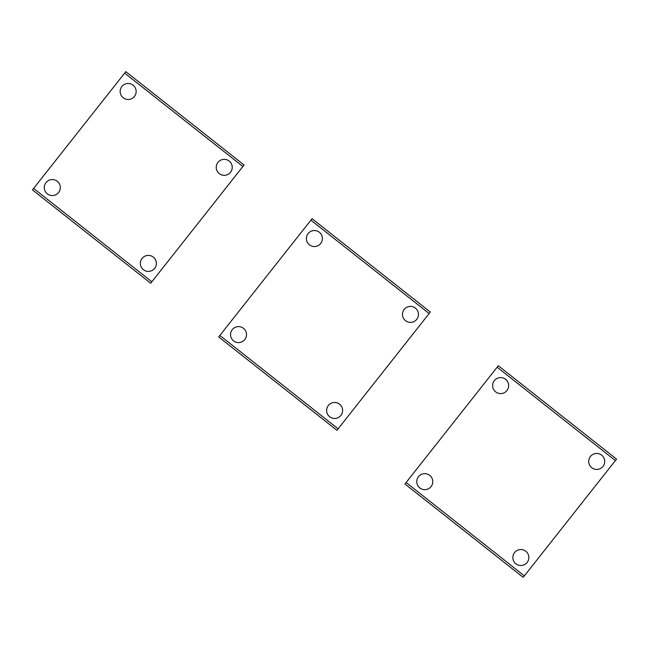 <?xml version="1.0" encoding="UTF-8"?>
<svg xmlns="http://www.w3.org/2000/svg" width="649" height="649" viewBox="0 0 649 649"><rect width="100%" height="100%" fill="white"/><g stroke="black" fill="none" stroke-linecap="round" stroke-linejoin="round"><path stroke-width="0.97" d="M32.45 189.889L33.618 188.413L151.866 281.78L150.698 283.256L32.45 189.889M151.866 281.78L242.896 166.485L124.649 73.118L125.817 71.641L244.065 165.008L242.896 166.485M124.649 73.118L33.618 188.413M142.082 258.456A8.007 8.007 0 0 0 143.405 269.7A8.007 8.007 0 0 0 154.649 268.378A8.007 8.007 0 0 0 153.326 257.134A8.007 8.007 0 0 0 142.082 258.456M58.572 192.518A8.007 8.007 0 0 0 57.25 181.274A8.007 8.007 0 0 0 46.006 182.596A8.007 8.007 0 0 0 47.328 193.84A8.007 8.007 0 0 0 58.572 192.518M217.942 162.38A8.007 8.007 0 0 0 219.265 173.624A8.007 8.007 0 0 0 230.509 172.301A8.007 8.007 0 0 0 229.186 161.057A8.007 8.007 0 0 0 217.942 162.38M134.432 96.433A8.007 8.007 0 0 0 133.11 85.197A8.007 8.007 0 0 0 121.866 86.52A8.007 8.007 0 0 0 123.188 97.756A8.007 8.007 0 0 0 134.432 96.433M218.689 336.945L219.857 335.46L338.105 428.827L336.945 430.311L218.689 336.945M338.105 428.827L429.143 313.54L310.895 220.173L312.055 218.689L430.311 312.055L429.143 313.54M310.895 220.173L219.857 335.46M328.329 405.511A8.007 8.007 0 0 0 329.651 416.747A8.007 8.007 0 0 0 340.887 415.433A8.007 8.007 0 0 0 339.565 404.189A8.007 8.007 0 0 0 328.329 405.511M244.811 339.565A8.007 8.007 0 0 0 243.489 328.329A8.007 8.007 0 0 0 232.253 329.651A8.007 8.007 0 0 0 233.567 340.887A8.007 8.007 0 0 0 244.811 339.565M404.189 309.435A8.007 8.007 0 0 0 405.511 320.671A8.007 8.007 0 0 0 416.747 319.349A8.007 8.007 0 0 0 415.433 308.113A8.007 8.007 0 0 0 404.189 309.435M320.671 243.489A8.007 8.007 0 0 0 319.349 232.253A8.007 8.007 0 0 0 308.113 233.567A8.007 8.007 0 0 0 309.435 244.811A8.007 8.007 0 0 0 320.671 243.489M404.935 483.992L406.104 482.515L524.351 575.882L523.183 577.359L404.935 483.992M524.351 575.882L615.382 460.587L497.134 367.22L498.302 365.744L616.55 459.111L615.382 460.587M497.134 367.22L406.104 482.515M514.568 552.567A8.007 8.007 0 0 0 515.89 563.803A8.007 8.007 0 0 0 527.134 562.48A8.007 8.007 0 0 0 525.812 551.244A8.007 8.007 0 0 0 514.568 552.567M431.058 486.62A8.007 8.007 0 0 0 429.735 475.376A8.007 8.007 0 0 0 418.491 476.699A8.007 8.007 0 0 0 419.814 487.943A8.007 8.007 0 0 0 431.058 486.62M590.428 456.482A8.007 8.007 0 0 0 591.75 467.726A8.007 8.007 0 0 0 602.994 466.404A8.007 8.007 0 0 0 601.672 455.16A8.007 8.007 0 0 0 590.428 456.482M506.918 390.544A8.007 8.007 0 0 0 505.595 379.3A8.007 8.007 0 0 0 494.351 380.622A8.007 8.007 0 0 0 495.674 391.866A8.007 8.007 0 0 0 506.918 390.544"/></g></svg>
